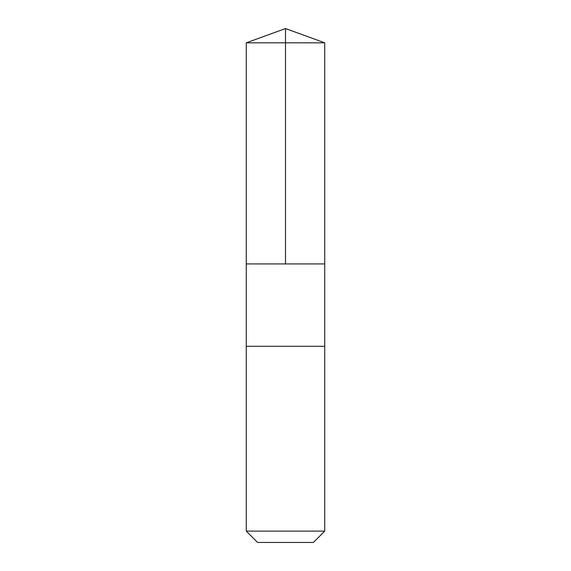 <?xml version="1.0" encoding="UTF-8"?>
<svg xmlns="http://www.w3.org/2000/svg" width="571" height="571" viewBox="0 0 571 571"><rect width="100%" height="100%" fill="white"/><g stroke="black" fill="none" stroke-linecap="round" stroke-linejoin="round"><path stroke-width="0.86" d="M246.272 263.923L324.728 263.923L324.728 42.825L246.272 42.825L246.272 263.923L324.728 263.923L324.728 346.304L246.272 346.304L246.272 263.923M274.173 346.304L246.272 346.304L246.272 531.123L324.728 531.123L324.728 346.304L274.173 346.304M324.728 531.123L313.408 542.45L257.592 542.45L246.272 531.123M285.5 263.923L285.5 28.55L246.272 42.825M285.5 28.55L324.728 42.825"/></g></svg>
